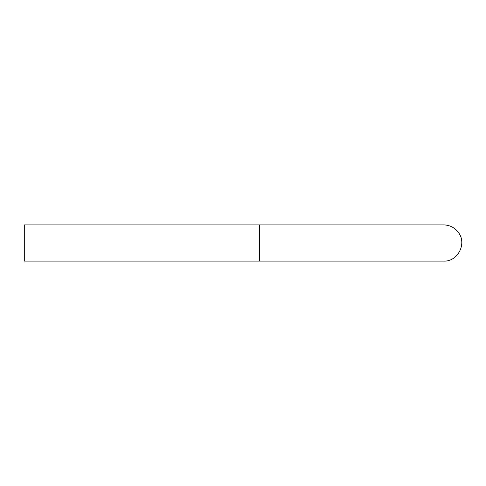 <?xml version="1.0" encoding="UTF-8"?>
<svg xmlns="http://www.w3.org/2000/svg" width="486" height="486" viewBox="0 0 486 486"><rect width="100%" height="100%" fill="white"/><g stroke="black" fill="none" stroke-linecap="round" stroke-linejoin="round"><path stroke-width="0.73" d="M443.663 261.11L24.3 261.11L24.3 224.89L259.694 224.89L259.694 261.11L443.663 261.11C457.988 261.826 467.319 243.194 458.164 232.15C454.471 227.454 449.635 225.036 443.663 224.89L259.694 224.89L443.663 224.89"/></g></svg>
